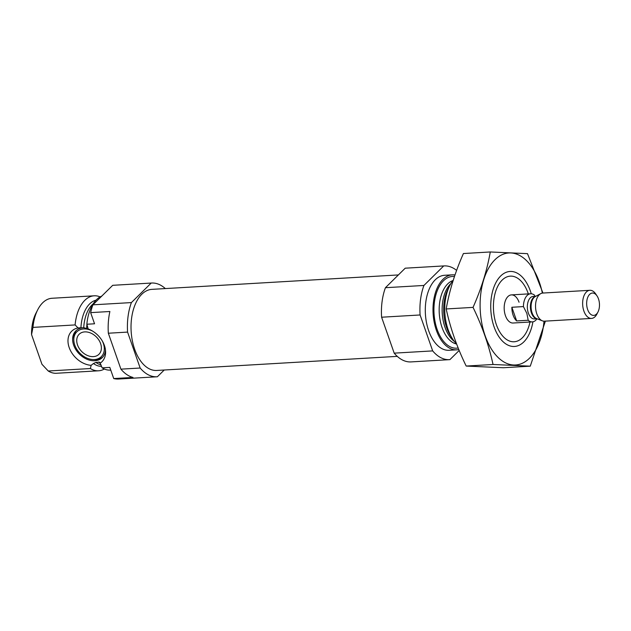 <?xml version="1.0" encoding="UTF-8"?>
<svg xmlns="http://www.w3.org/2000/svg" width="631" height="631" viewBox="0 0 631 631"><rect width="100%" height="100%" fill="white"/><g stroke="black" fill="none" stroke-linecap="round" stroke-linejoin="round"><path stroke-width="0.95" d="M164.226 370.011L157.387 376.754A46.954 26.794 -93.4 0 1 157.032 376.778A46.954 26.794 -93.4 0 1 140.161 368.023L120.915 369.151L108.335 333.223A46.954 26.794 -93.4 0 1 109.881 311.501L90.643 312.629L94.547 323.79L86.849 324.239L88.174 328.94L83.726 327.71L78.023 327.915L75.113 324.926A37.56 21.438 -93.4 0 1 94.169 295.805A37.56 21.438 -93.4 0 1 100.124 296.893M104.344 369.017A37.56 21.438 -93.4 0 1 98.554 370.799A37.56 21.438 -93.4 0 1 90.383 368.536L91.132 365.341L93.451 363.519L95.88 362.415L99.73 362.178L102.127 367.849L109.818 367.4L113.73 378.561L132.975 377.433A46.954 26.794 -93.4 0 1 120.915 369.151M100.171 363.188A21.493 15.783 -134.6 0 0 105.59 351.522A21.493 15.783 -134.6 0 0 88.174 328.94M90.643 312.629A46.954 26.794 -93.4 0 1 92.923 304.828L112.704 285.315A46.954 26.794 -93.4 0 1 113.052 285.291L151.543 283.035A46.954 26.794 -93.4 0 1 165.338 288.58M157.032 376.778L118.541 379.034A46.954 26.794 -93.4 0 1 113.73 378.561M140.161 368.023L127.58 332.095L108.335 333.223M127.58 332.095A46.954 26.794 -93.4 0 1 131.406 302.58L92.923 304.828M131.406 302.58L151.188 283.059L112.704 285.315M86.849 324.239A37.56 21.438 -93.4 0 1 101.804 296.065M110.764 370.081L110.299 370.113A37.56 21.438 -93.4 0 1 102.127 367.849M75.113 324.926L32.97 327.394A37.56 21.438 -93.4 0 1 37.765 309.679A37.56 21.438 -93.4 0 1 52.018 298.266L94.169 295.805M90.383 368.536L48.24 371.004A37.56 21.438 -93.4 0 0 56.411 373.268L98.554 370.799M32.97 327.394L31.55 334.564A32.867 18.756 -93.4 0 1 35.975 313.165L37.765 309.679M31.55 334.564L41.954 364.284L48.24 371.004M397.27 356.365L156.662 370.452A40.613 23.181 -93.4 0 1 131.145 331.267A40.613 23.181 -93.4 0 1 151.913 289.361L398.382 274.935M529.977 322.023A32.867 18.756 -93.4 0 1 526.633 331.78A32.867 18.756 -93.4 0 1 500.273 332.805A32.867 18.756 -93.4 0 1 497.575 286.663A32.867 18.756 -93.4 0 1 523.872 284.597A32.867 18.756 -93.4 0 1 528.123 293.281A32.867 18.756 -93.4 0 1 528.336 293.904M536.957 318.797A14.087 8.037 -93.4 0 1 532.304 321.889L513.058 323.017A14.087 8.037 -93.4 0 1 504.216 309.419A14.087 8.037 -93.4 0 1 511.418 294.89A14.087 8.037 -93.4 0 1 519.045 302.233M456.584 343.934A37.56 21.438 -93.4 0 1 452.948 339.478A37.56 21.438 -93.4 0 1 449.793 285.559A37.56 21.438 -93.4 0 1 453.224 280.29M458.8 349.527A37.56 21.438 -93.4 0 1 456.702 349.834A37.56 21.438 -93.4 0 1 433.103 313.583A37.56 21.438 -93.4 0 1 452.309 274.832A37.56 21.438 -93.4 0 1 454.983 274.966M456.702 349.834L449.004 350.284A37.56 21.438 -93.4 0 1 425.404 314.033A37.56 21.438 -93.4 0 1 444.61 275.282L452.309 274.832M459.194 350.465L449.903 359.631A46.954 26.794 -93.4 0 1 449.548 359.654L411.065 361.91A46.954 26.794 -93.4 0 1 394.186 353.147L432.677 350.899L420.096 314.972A46.954 26.794 -93.4 0 1 423.929 285.457L443.711 265.935A46.954 26.794 -93.4 0 1 444.066 265.911A46.954 26.794 -93.4 0 1 456.615 270.391M394.186 353.147L381.605 317.219L420.096 314.972M381.605 317.219A46.954 26.794 -93.4 0 1 385.438 287.704L423.929 285.457M385.438 287.704L405.22 268.191L443.711 265.935M405.22 268.191A46.954 26.794 -93.4 0 1 405.575 268.167L444.066 265.911M449.548 359.654A46.954 26.794 -93.4 0 1 432.677 350.899M78.023 327.915A21.493 15.783 -134.6 0 0 69.173 347.531A21.493 15.783 -134.6 0 0 91.132 365.341M105.48 350.024A18.78 13.787 45.4 0 1 102.246 357.627A18.78 13.787 45.4 0 1 92.852 360.727A18.78 13.787 45.4 0 1 75.326 348.785A18.78 13.787 45.4 0 1 75.87 330.889A18.78 13.787 45.4 0 1 84.302 327.749M102.798 357.043A18.78 13.787 45.4 0 1 94.366 359.631L92.931 359.56A17.423 12.794 45.4 0 1 73.811 340.18A17.423 12.794 45.4 0 1 92.694 331.157M73.811 340.18L73.764 338.744A18.78 13.787 45.4 0 1 76.454 330.352M102.206 340.803A17.423 12.794 45.4 0 1 103.342 343.422A17.423 12.794 45.4 0 1 92.931 359.56M100.605 343.579A14.087 10.341 45.4 0 1 98.949 354.283A14.087 10.341 45.4 0 1 81.699 351.522A14.087 10.341 45.4 0 1 79.167 334.233A14.087 10.341 45.4 0 1 90.785 333.081A14.087 10.341 45.4 0 1 100.605 343.579M544.009 321.187A56.112 32.023 -93.4 0 1 494.688 353.683A56.112 32.023 -93.4 0 1 494.996 259.704A56.112 32.023 -93.4 0 1 542.36 293.099M532.911 321.81A37.56 21.438 -93.4 0 1 498.94 336.78A37.56 21.438 -93.4 0 1 495.785 282.862A37.56 21.438 -93.4 0 1 500.691 275.984A37.56 21.438 -93.4 0 1 531.263 293.77M542.944 293.044L527.5 253.654L490.279 251.966C487.053 270.289 481.311 288.761 473.045 307.384C482.147 326.022 488.812 345.062 493.04 364.481L530.269 366.169L545.389 321.124M473.045 307.384L446.188 308.953C449.406 290.631 455.156 272.158 463.414 253.536L490.279 251.966M493.04 364.481L466.183 366.059C457.089 347.413 450.416 328.38 446.188 308.953M530.269 366.169L503.412 367.739L466.183 366.059M511.867 307.265A14.087 8.037 86.6 0 0 513.129 315.216A14.087 8.037 86.6 0 0 516.655 320.934L511.867 307.265L523.414 306.587A14.087 8.037 -93.4 0 1 530.663 293.762A14.087 8.037 -93.4 0 1 534.765 295.395M532.304 321.889A14.087 8.037 -93.4 0 1 528.202 320.256L516.655 320.934M528.202 320.256L526.838 313.362L523.414 306.587M587.65 309.561A11.208 6.397 -93.4 0 1 588.762 295.426A11.208 6.397 -93.4 0 1 597.029 295.915A11.208 6.397 -93.4 0 1 597.975 312.006A11.208 6.397 -93.4 0 1 587.65 309.561M597.975 312.006L596.871 314.143A14.087 8.037 -93.4 0 1 591.531 318.418A14.087 8.037 -93.4 0 1 583.896 311.075A14.087 8.037 -93.4 0 1 589.882 290.299A14.087 8.037 -93.4 0 1 595.688 293.92L597.029 295.915M591.531 318.418L544.427 321.179A14.087 8.037 -93.4 0 1 542.368 320.84A14.087 8.037 -93.4 0 1 536.792 313.836A14.087 8.037 -93.4 0 1 540.775 293.628A14.087 8.037 -93.4 0 1 542.778 293.052L589.882 290.299M86.652 328.144A32.165 18.354 -93.4 0 1 86.944 324.5M100.163 363.125A32.165 18.354 -93.4 0 1 98.507 361.989M83.726 327.71A32.165 18.354 -93.4 0 1 93.23 303.787M101.039 364.844A32.165 18.354 -93.4 0 1 95.88 362.415M80.918 327.726A33.262 18.985 -93.4 0 1 96.046 300.167M101.583 366.311A33.262 18.985 -93.4 0 1 93.451 363.519M452.948 339.478L450.944 336.497A33.262 18.985 -93.4 0 1 448.152 288.746L449.793 285.559M454.375 341.442A32.165 18.354 -93.4 0 1 442.221 313.055A32.165 18.354 -93.4 0 1 450.976 283.437M456.631 344.045A32.165 18.354 -93.4 0 1 439.255 313.15A32.165 18.354 -93.4 0 1 453.003 280.558M458.177 347.989A35.92 20.5 -93.4 0 1 434.018 313.134A35.92 20.5 -93.4 0 1 454.446 276.536M537.091 318.789L534.449 318.939A11.271 6.428 -93.4 0 1 528.344 313.063A11.271 6.428 -93.4 0 1 533.132 296.444L535.774 296.286M542.368 320.84L536.634 318.608A11.437 6.531 -93.4 0 1 532.114 312.921A11.437 6.531 -93.4 0 1 535.34 296.515L540.775 293.628M537.013 318.758A11.271 6.428 -93.4 0 1 531.405 312.881A11.271 6.428 -93.4 0 1 535.703 296.325M530.663 293.762L511.418 294.89"/></g></svg>
